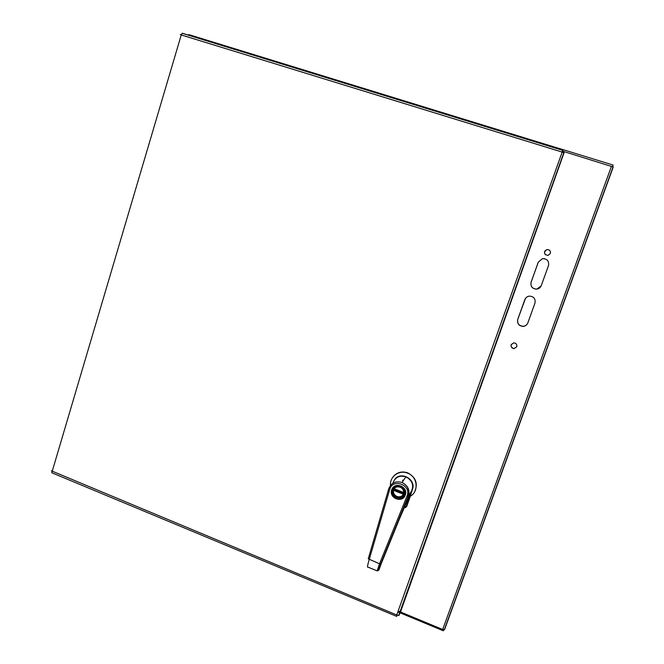 <?xml version="1.0" encoding="UTF-8"?>
<svg xmlns="http://www.w3.org/2000/svg" width="664" height="664" viewBox="0 0 664 664"><rect width="100%" height="100%" fill="white"/><g stroke="black" fill="none" stroke-linecap="round" stroke-linejoin="round"><path stroke-width="1" d="M525.498 298.36L517.787 319.334C517.073 323.476 518.85 325.8 523.116 326.29C525.34 326.082 526.901 324.978 527.805 322.978M544.654 258.703L542.38 258.686L538.296 262.18L531.125 282.167C530.436 286.566 532.354 288.873 536.894 289.097L541.168 285.885M511.255 344.433C510.674 346.766 511.587 348.143 514.011 348.567L516.733 346.815M550.464 251.955C549.925 250.195 548.721 249.423 546.846 249.639C544.239 250.859 543.774 252.594 545.459 254.835M398.566 612.208L399.911 612.764M400.077 612.839L443.32 630.8L443.693 629.771M612.557 166.581L613.113 165.045L558.399 148.221L558.1 148.935M188.667 35.283L188.725 34.586L558.382 148.255L558.142 148.943M562.84 151.243L613.27 166.979L444.589 629.53L442.68 629.48L400.458 611.951M400.234 611.859L398.915 611.312M550.34 253.499L548.032 255.474C543.808 254.329 543.409 252.386 546.837 249.622C549.543 249.581 550.705 250.867 550.34 253.499M516.75 346.766L513.953 348.708C510.101 346.782 510.076 344.823 513.861 342.84C516.194 343.188 517.156 344.491 516.75 346.766M531.092 282.2L538.272 262.18L542.372 258.678C547.119 258.669 549.161 260.969 548.497 265.575L541.268 285.628C540.463 287.603 539.002 288.774 536.869 289.139C532.329 288.923 530.403 286.607 531.092 282.2L531.125 282.167M517.737 319.425L524.842 299.622C525.647 297.638 527.125 296.476 529.274 296.127C533.773 296.401 535.674 298.717 534.976 303.074L527.83 322.911C526.959 325.003 525.373 326.165 523.074 326.397C518.8 325.899 517.015 323.575 517.737 319.425L517.787 319.334M408.327 488.704L407.87 489.285M404.774 494.389L405.488 494.232M407.638 493.294L409.074 492.173M404.21 507.487L406.26 506.474L408.775 498.598L408.161 498.357M404.285 496.846L403.488 496.531M408.775 498.598L412.377 489.6C416.594 479.217 400.267 470.452 394.416 479.906M406.841 504.574L407.289 504.615L409.29 498.357M405.189 507.728L406.584 506.582L407.289 504.615M406.26 506.474L406.824 506.184L410.344 496.174M390.515 485.359C389.585 476.611 399.122 469.647 407.43 473.092C417.49 476.403 419.324 491.509 410.252 496.232L412.377 489.6M404.011 507.952L406.542 506.574L408.318 501.694M392.947 477.034C396.732 472.361 401.629 470.95 407.613 472.818C415.863 477.233 418.204 483.575 414.635 491.833M391.909 489.833L391.577 491.443C391.519 494.564 392.914 496.846 395.761 498.299C403.712 502.167 408.725 489.136 400.409 486.139C396.441 484.986 393.603 486.222 391.909 489.833M392.698 490.14C390.266 496.938 401.363 501.27 403.704 494.414C406.144 487.584 395.005 483.276 392.698 490.14M405.164 493.908L404.509 494.663M402.143 496.099L401.313 496.315M393.154 490.19C392.416 493.227 393.462 495.527 396.3 497.079C402.749 500.191 406.8 489.65 400.077 487.202C396.848 486.255 394.541 487.251 393.154 490.19M394.059 488.82L393.81 489.741L403.546 493.526M403.065 494.854C401.38 496.805 399.272 497.319 396.748 496.39C394.233 495.078 393.121 493.053 393.412 490.314L393.81 489.741M394.018 488.646L403.662 492.555M393.412 490.314L403.363 494.182M403.397 479.989L402.492 480.412L403.255 480.703M388.722 488.812L368.246 558.814L379.517 563.777L377.185 570.882C377.833 571.189 378.995 568.907 380.671 564.035L378.804 570.127M399.288 519.298L411.464 491.119L408.352 496.373L407.007 496.157C411.921 485.118 392.714 477.715 389.726 489.443L369.192 559.594C367.524 565.363 367.092 567.869 367.897 567.097L376.969 570.791M378.505 570.401L377.982 570.617M378.961 569.836L381.003 564.251M392.814 483.309C395.08 477.258 399.446 475.084 405.903 476.777C412.634 480.57 414.303 485.757 410.908 492.348L408.526 497.543M411.464 491.119L409.248 494.904M405.505 494.157L404.816 494.34M405.065 494.041L405.546 493.916M51.9 471.033L396.748 614.98L396.698 616.391L397.18 615.196M181.289 34.76L180.259 34.445L181.247 34.951L182.285 33.241L562.864 150.313M396.566 616.341L51.784 472.751L181.247 34.951L564.085 152.67L400.873 610.98L398.956 615.428L396.748 614.98L562.773 150.371L182.027 33.241M398.74 615.337L564.085 152.67L562.408 152.288M562.591 152.338L562.773 150.371M561.852 152.189L562.931 150.33M442.68 629.48L611.494 166.216M407.879 501.635L408.982 498.623M405.231 507.329L405.164 507.744M396.931 485.716L400.799 486.081C408.733 488.895 404.791 501.486 396.873 498.689M405.264 495.02C402.6 503.644 388.457 498.116 391.743 489.766C394.35 481.134 408.559 486.621 405.264 495.02M407.007 496.157L379.517 563.777L380.671 564.035L408.161 496.448C409.929 490.264 407.895 485.608 402.052 482.479C395.644 480.744 391.204 482.836 388.739 488.754L389.726 489.443M399.288 519.314L380.995 564.267M405.903 476.777L402.052 482.479C408.003 485.533 410.103 490.165 408.352 496.373L380.87 563.927M402.06 511.828L401.579 512.641M188.725 34.652L558.349 148.313M613.113 166.83L444.299 629.754M396.956 496.473L396.508 497.17M396.748 496.39L396.3 497.079M397.064 485.699L400.799 486.081M51.394 470.817L51.883 471.1M398.657 615.569L563.836 152.62"/></g></svg>
